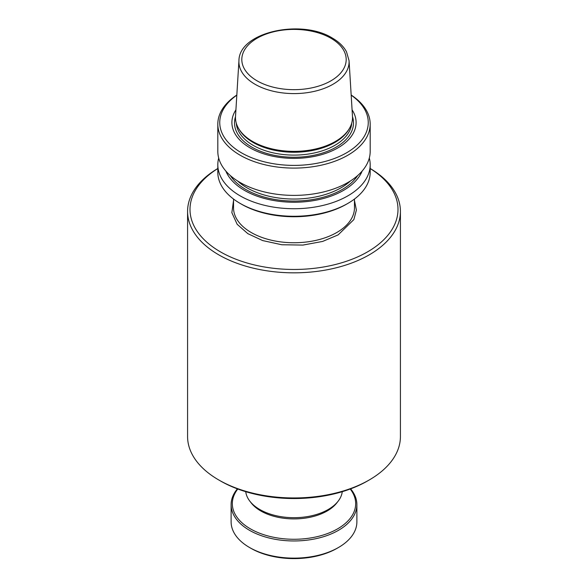 <?xml version="1.0" encoding="UTF-8"?>
<svg xmlns="http://www.w3.org/2000/svg" width="588" height="588" viewBox="0 0 588 588"><rect width="100%" height="100%" fill="white"/><g stroke="black" fill="none" stroke-linecap="round" stroke-linejoin="round"><path stroke-width="0.88" d="M354.468 200.515L356.387 210.085L353.866 219.581L338.122 234.899L322.599 241.44L302.938 245.078L281.777 244.748L262.66 240.573L247.835 233.656L237.17 224.3L231.856 212.672L233.532 200.515M238.941 60.66L235.516 116.395A58.521 33.788 0 0 0 238.757 128.728A58.521 33.788 0 0 0 252.619 141.48A58.521 33.788 0 0 0 349.243 128.728A58.521 33.788 0 0 0 352.484 116.395L349.059 60.66L346.479 51.737C343.583 46.393 338.879 41.844 332.36 38.08C301.453 18.625 239.007 32.039 238.941 60.66A55.096 31.811 0 0 0 255.045 84.275A55.096 31.811 0 0 0 315.984 90.956A55.096 31.811 0 0 0 349.059 60.66M238.757 128.728L239.448 129.882A57.778 33.362 0 0 0 253.141 142.472A57.778 33.362 0 0 0 348.552 129.882L349.243 128.728M235.92 109.838A62.1 35.853 0 0 0 250.091 147.882A62.1 35.853 0 0 0 327.7 152.645A62.1 35.853 0 0 0 352.08 109.838M236.817 95.183A74.25 42.865 0 0 0 241.499 152.843A74.25 42.865 0 0 0 343.987 154.225A74.25 42.865 0 0 0 351.183 95.183M236.832 95.036A76.183 43.982 0 0 0 217.817 124.112A76.183 43.982 0 0 0 240.132 155.21A76.183 43.982 0 0 0 323.157 164.75A76.183 43.982 0 0 0 370.183 124.112A76.183 43.982 0 0 0 351.168 95.036M217.817 124.112L217.817 151.41A76.183 43.982 0 0 0 240.132 182.508A76.183 43.982 0 0 0 323.157 192.041A76.183 43.982 0 0 0 370.183 151.41L370.183 124.112M225.865 171.086A69.994 40.41 0 0 0 244.505 190.402A69.994 40.41 0 0 0 313.154 200.699A69.994 40.41 0 0 0 362.135 171.086M218.692 158.076A76.183 43.982 0 0 0 217.817 164.743A76.183 43.982 0 0 0 240.132 195.848A76.183 43.982 0 0 0 323.157 205.381A76.183 43.982 0 0 0 370.183 164.743A76.183 43.982 0 0 0 369.308 158.076M347.875 203.397L346.501 204.19A74.25 42.865 0 0 1 241.499 204.19L240.132 203.397A76.183 43.982 0 0 0 347.875 203.397A76.183 43.982 0 0 0 370.183 172.299L370.183 164.743M370.183 168.499A106.421 61.439 180 0 1 400.421 211.393A106.421 61.439 180 0 1 369.249 254.839A106.421 61.439 180 0 1 253.274 268.157A106.421 61.439 180 0 1 187.579 211.393A106.421 61.439 180 0 1 217.817 168.499M187.579 211.393L187.579 436.524A106.421 61.439 0 0 0 218.751 479.962L218.751 479.962A106.421 61.439 0 0 0 369.249 479.962L369.249 479.962A106.421 61.439 0 0 0 400.421 436.524L400.421 211.393M220.463 480.955L218.751 479.962L220.463 480.955A104.002 60.042 0 0 0 367.537 480.955L369.249 479.962M370.183 168.55A104.002 60.042 180 0 1 367.537 251.877A104.002 60.042 180 0 1 221.823 252.649A104.002 60.042 180 0 1 217.817 168.55M245.74 491.686A48.37 27.93 0 0 0 249.841 501.167A48.37 27.93 0 0 0 259.793 509.509A48.37 27.93 0 0 0 328.207 509.509A48.37 27.93 0 0 0 338.159 501.167A48.37 27.93 0 0 0 342.26 491.686M249.841 501.167L251.164 502.872A46.922 27.092 0 0 0 260.822 510.972A46.922 27.092 0 0 0 336.836 502.872L338.159 501.167M350.213 489.01A61.674 35.611 180 0 1 329.067 532.956A61.674 35.611 180 0 1 250.392 528.84A61.674 35.611 180 0 1 237.787 489.01M237.376 488.863A62.887 36.309 0 0 0 231.113 504.651A62.887 36.309 0 0 0 249.532 530.325A62.887 36.309 0 0 0 338.467 530.325A62.887 36.309 0 0 0 356.887 504.651A62.887 36.309 0 0 0 350.624 488.863M231.113 504.651L231.113 521.835A62.887 36.309 0 0 0 249.532 547.501A62.887 36.309 0 0 0 338.467 547.501L338.467 547.501A62.887 36.309 0 0 0 356.887 521.835L356.887 504.651M250.9 548.295L249.532 547.501L250.9 548.295A60.946 35.192 0 0 0 337.1 548.295L338.467 547.501M217.817 164.743L217.817 172.299A76.183 43.982 0 0 0 240.124 203.397A76.183 43.982 0 0 0 240.132 203.397L241.499 204.19M233.532 199.053L233.532 207.843A60.468 34.913 0 0 0 270.862 240.095A60.468 34.913 0 0 0 336.755 232.525A60.468 34.913 0 0 0 354.468 207.843L354.468 199.053M257.096 80.843A52.192 30.135 0 0 0 330.904 80.843A52.192 30.135 0 0 0 330.904 38.227A52.192 30.135 0 0 0 257.096 38.227A52.192 30.135 0 0 0 257.096 80.843M236.266 123.112A57.778 33.362 0 0 0 253.141 145.332A57.778 33.362 0 0 0 315.006 152.814A57.778 33.362 0 0 0 351.734 123.112M235.501 116.681A59.484 34.339 0 0 0 251.936 147.191A59.484 34.339 0 0 0 321.673 153.306A59.484 34.339 0 0 0 352.499 116.681M237.53 180.935A66.51 38.396 0 0 0 246.967 187.8A66.51 38.396 0 0 0 350.47 180.935M230.342 175.577A67.965 39.234 0 0 0 245.946 189.571A67.965 39.234 0 0 0 357.658 175.577"/></g></svg>
